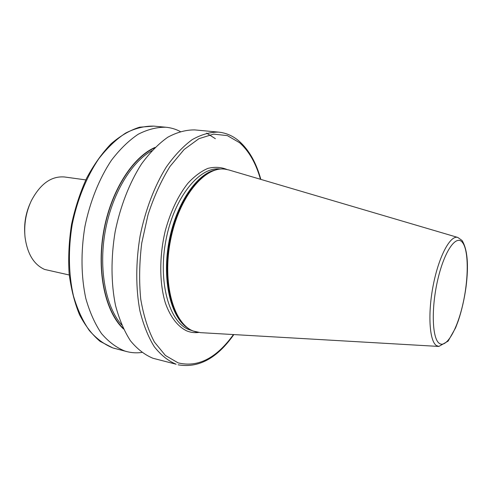 <?xml version="1.0" encoding="UTF-8"?>
<svg xmlns="http://www.w3.org/2000/svg" width="492" height="492" viewBox="0 0 492 492"><rect width="100%" height="100%" fill="white"/><g stroke="black" fill="none" stroke-linecap="round" stroke-linejoin="round"><path stroke-width="0.74" d="M200.496 332.647L193.344 331.061C173.565 323.847 162.028 282.808 170.589 239.985C178.953 197.107 204.58 166.087 225.004 169.162L228.798 169.949M196.462 332.063L192.944 330.968C189.211 329.474 185.755 326.959 182.575 323.422C169.574 309.093 163.744 276.522 169.512 243.448C175.25 210.367 191.739 181.677 208.811 172.581C214.254 169.672 219.518 168.516 224.598 169.113L224.801 169.137M152.975 358.268C144.771 354.904 137.25 349.062 130.423 340.741C124.162 331.03 119.187 319.228 115.491 305.341C111.02 283.312 110.835 257.673 115.128 231.843C120.325 206.197 129.581 182.557 141.505 163.977C149.832 152.618 158.596 143.695 167.809 137.213C177.052 132.225 186.056 129.796 194.82 129.919L218.596 132.12C210.053 132.028 201.259 134.531 192.206 139.636C183.172 146.272 174.549 155.38 166.333 166.972C154.556 185.927 145.331 210.023 140.072 236.142C135.694 262.445 135.7 288.515 139.912 310.864C143.43 324.941 148.215 336.879 154.26 346.675C160.872 355.058 168.166 360.913 176.148 364.234L152.975 358.268M206.603 133.123L215.373 138.695M123.486 328.957C105.509 312.309 96.463 272.507 103.541 231.972C110.559 191.431 132.52 157.022 155.06 147.422M141.788 352.457C136.751 353.139 131.782 352.856 126.881 351.614L124.79 351.011C116.327 347.604 108.554 341.78 101.475 333.527C94.974 323.933 89.772 312.303 85.866 298.65C81.112 277.014 80.713 251.898 84.901 226.627C90.018 201.56 99.316 178.479 111.389 160.349C119.839 149.273 128.769 140.577 138.178 134.261C147.637 129.421 156.88 127.077 165.902 127.237C170.939 127.729 175.718 129.138 180.226 131.481M69.255 274.997L44.624 269.45C33.788 264.585 27.251 253.737 25.012 236.898C23.88 224.315 25.978 212.286 31.291 200.822C40.276 183.817 51.377 175.872 64.587 176.985L85.793 179.9M24.76 233.54C24.09 223.245 25.812 213.362 29.914 203.897M260.471 179.285C255.938 163.239 248.97 151.044 239.567 142.698L227.372 135.626L213.614 134.113L198.928 138.683L184.1 149.519L170.041 166.388C161.333 180.404 153.996 196.505 148.037 214.69L141.727 243.146C139.334 262.654 139.002 281.319 140.73 299.148C143.602 315.907 148.16 330.2 154.402 342.026L165.392 355.458L178.116 362.868C197.956 367.696 216.4 358.256 233.466 334.56M115.042 348.564L112.865 347.936L100.11 341.38C92.189 334.738 85.325 325.858 79.52 314.726C74.483 302.445 71.008 288.613 69.083 273.245C68.16 257.279 68.978 240.975 71.549 224.327C75.104 207.888 80.153 192.464 86.69 178.055C93.935 164.592 102.072 153.166 111.094 143.787C120.411 135.774 129.919 130.245 139.605 127.2L153.732 126.112C144.605 125.934 135.263 128.24 125.718 133.025C116.235 139.261 107.244 147.864 98.744 158.824C86.604 176.763 77.299 199.611 72.219 224.444C68.074 249.469 68.56 274.37 73.431 295.84C77.416 309.394 82.711 320.95 89.31 330.501C96.487 338.717 104.359 344.535 112.926 347.955L126.881 351.614M462.468 242.464C456.287 234.174 444.454 250.797 437.818 279.474C431.078 308.066 432.093 338.594 439.282 343.342C446.379 348.533 457.148 329.634 462.886 304.087C468.71 278.607 468.759 250.336 462.468 242.464M457.794 237.439L462.068 240.483C467.498 249.45 468.814 264.973 466.016 287.051C464.35 299.093 461.779 310.323 458.298 320.747L455.598 327.832L448.132 341.11L438.833 346.442L436.373 345.519C429.319 340.858 427.634 313.01 433.384 284.45C439.048 255.846 450.395 234.942 457.794 237.439L228.577 169.881M182.065 322.838C169.303 308.379 163.645 276.123 169.346 243.417C175.023 210.711 191.24 182.261 208.134 172.956M187.2 327.703C170.841 316.817 162.114 280.852 168.701 243.306C175.183 205.748 195.539 174.838 214.617 170.115M192.151 330.636L188.977 329.622C169.223 322.408 157.643 281.787 166.087 239.389C174.328 196.948 199.82 166.118 220.262 169.027M198.553 332.463C194.592 332.955 190.742 332.469 187.009 331.005C178.018 326.854 170.417 317.26 165.38 303.047C159.31 283.128 159.187 256.043 165.343 230.49C170.693 211.252 178.221 195.508 187.919 183.258C194.445 176.241 201.111 171.278 207.907 168.381C214.617 166.708 220.951 167.071 226.904 169.469M121.659 324.898C105.86 307.082 98.523 269.794 105.067 232.236C111.592 194.678 131.087 162.059 151.973 150.62M123.135 328.219C105.522 311.387 96.758 272.021 103.744 232.009C110.682 191.991 132.219 157.895 154.482 148M260.828 179.389C256.27 162.772 249.069 150.054 239.223 141.241C233.11 135.958 226.234 132.92 218.596 132.12M225.004 169.162L224.598 169.113M165.902 127.237L153.732 126.112M196.659 332.106L196.265 332.014M438.833 346.442L200.269 332.635M233.835 334.578C217.187 358.268 198.614 368.348 178.122 364.812"/></g></svg>

